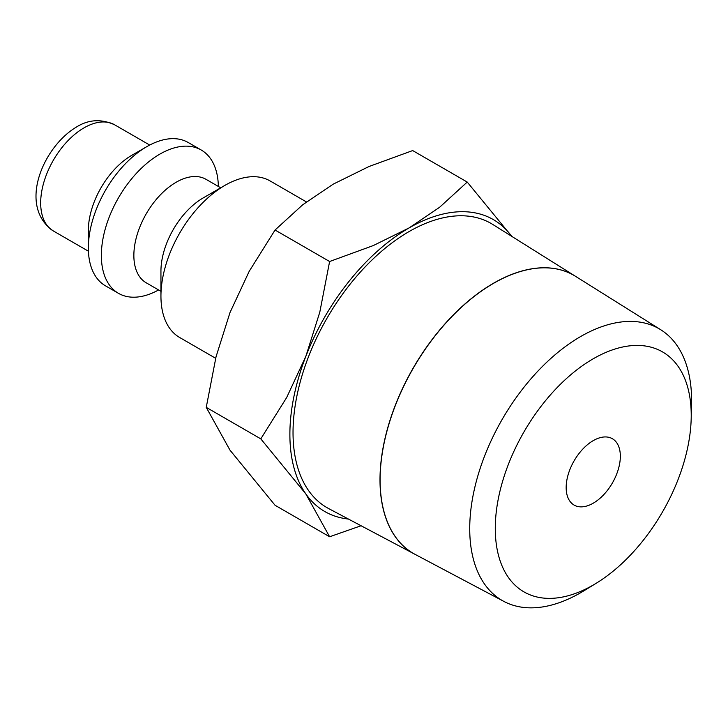 <?xml version="1.0" encoding="UTF-8"?>
<svg xmlns="http://www.w3.org/2000/svg" width="728" height="728" viewBox="0 0 728 728"><rect width="100%" height="100%" fill="white"/><g stroke="black" fill="none" stroke-linecap="round" stroke-linejoin="round"><path stroke-width="1.09" d="M306.415 201.911L270.07 180.926A90.399 52.198 120 0 0 224.87 185.403L203.203 197.916A59.76 34.498 120 0 0 160.943 271.098L160.943 296.123A90.399 52.198 120 0 0 179.67 337.51L215.661 358.294M220.702 187.806L205.997 179.316A59.76 34.498 120 0 0 159.942 195.322A59.76 34.498 120 0 0 133.861 255.464A59.76 34.498 120 0 0 146.237 282.819L160.943 291.309M218.355 186.45A82.746 47.775 120 0 0 201.237 150.023A82.746 47.775 120 0 0 137.474 172.19A82.746 47.775 120 0 0 101.356 255.464A82.746 47.775 120 0 0 118.491 293.339A82.746 47.775 120 0 0 158.595 289.953M201.237 150.023L188.233 142.524A82.746 47.775 120 0 0 146.856 146.619L131.695 155.373A61.288 35.39 120 0 0 88.352 230.439L88.352 247.957A82.746 47.775 120 0 0 105.487 285.831L118.491 293.339M511.675 236.3L467.23 182.064L439.594 207.289L409.063 227.937L373.3 245.564L329.611 261.516L319.81 312.112L305.851 356.338L286.659 397.552L260.797 438.866L305.851 493.957L329.611 536.764L361.07 525.753M511.657 236.291A168.55 97.315 120 0 0 409.063 227.937A168.55 97.315 120 0 0 305.851 356.338A168.55 97.315 120 0 0 289.881 434.37A168.55 97.315 120 0 0 305.851 493.957A168.55 97.315 120 0 0 348.412 519.046M329.611 536.764L275.057 505.268L230.002 450.168L206.242 407.371L216.043 356.775L230.002 312.549L249.185 271.344L275.057 230.021L302.684 204.796L333.215 184.148L368.978 166.521L412.676 150.569L467.23 182.064M691.181 418.773L691.545 404.468A156.893 90.581 120 0 0 691.6 400.582A156.893 90.581 120 0 0 660.733 329.739A156.893 90.581 120 0 0 539.284 369.66A156.893 90.581 120 0 0 469.724 528.683A156.893 90.581 120 0 0 503.885 601.419A156.893 90.581 120 0 0 584.011 590.745L596.205 583.274A138.557 79.998 120 0 0 691.181 418.773A138.557 79.998 120 0 0 691.227 415.333A138.557 79.998 120 0 0 593.256 358.767A138.557 79.998 120 0 0 495.277 528.464A138.557 79.998 120 0 0 596.205 583.274M415.006 554.327A160.542 92.693 -60 0 1 414.951 554.299L328.756 508.626A164.091 94.74 -60 0 1 293.029 432.55A164.091 94.74 -60 0 1 365.784 266.23A164.091 94.74 -60 0 1 492.81 224.479L575.457 276.285A160.542 92.693 -60 0 1 575.511 276.322M414.951 554.299A160.542 92.693 -60 0 1 379.998 479.861A160.542 92.693 -60 0 1 451.178 317.135A160.542 92.693 -60 0 1 575.457 276.285M660.733 329.739L575.566 276.349A160.542 92.693 120 0 0 451.287 317.199A160.542 92.693 120 0 0 380.107 479.925A160.542 92.693 120 0 0 415.06 554.354L503.885 601.419M620.338 456.265A38.311 22.113 -60 0 1 603.621 494.812A38.311 22.113 -60 0 1 574.101 505.077A38.311 22.113 -60 0 1 566.166 487.542A38.311 22.113 -60 0 1 582.891 448.985A38.311 22.113 -60 0 1 612.403 438.729A38.311 22.113 -60 0 1 620.338 456.265M275.057 230.021L329.611 261.516M206.242 407.371L260.797 438.866M146.856 146.619A82.746 47.775 120 0 0 88.352 247.957M224.87 185.403A90.399 52.198 120 0 0 160.943 296.123M53.371 230.976C17.636 206.379 42.888 147.011 76.358 127.091C88.443 119.456 101.21 118.7 114.66 124.816A61.288 35.39 120 0 0 84.02 127.855A61.288 35.39 120 0 0 40.677 202.921A61.288 35.39 120 0 0 53.371 230.976L88.425 251.215M114.66 124.816L149.713 145.054"/></g></svg>
